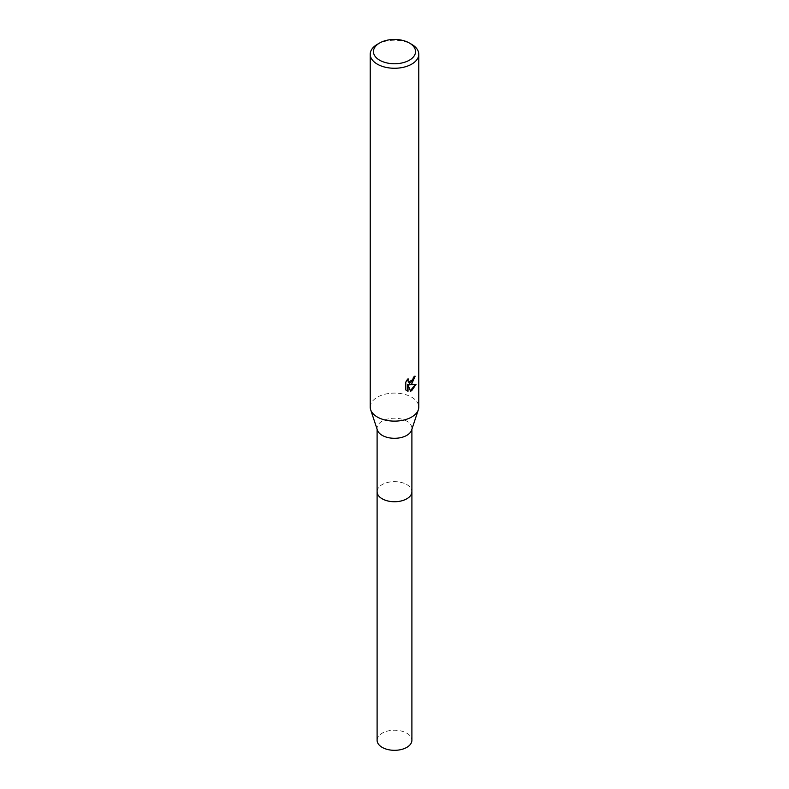 <?xml version="1.0" encoding="UTF-8"?>
<svg xmlns="http://www.w3.org/2000/svg" width="789" height="789" viewBox="0 0 789 789"><rect width="100%" height="100%" fill="white"/><g stroke="black" fill="none" stroke-linecap="round" stroke-linejoin="round"><path stroke-width="0.59" stroke-dasharray="3.94 2.96" d="M377.103 491.685A17.397 10.05 180 0 1 378.612 487.582A17.397 10.05 180 0 1 382.192 484.584A17.397 10.05 180 0 1 410.388 487.582A17.397 10.05 180 0 1 411.897 491.685M377.103 491.478A17.407 10.05 180 0 1 378.612 487.592A17.407 10.05 180 0 1 382.192 484.584A17.407 10.05 180 0 1 410.388 487.592A17.407 10.05 180 0 1 411.897 491.478M377.408 430.143A17.397 10.05 180 0 1 377.103 428.259A17.397 10.05 180 0 1 382.192 421.148A17.397 10.05 180 0 1 401.157 418.979A17.397 10.05 180 0 1 411.897 428.259A17.397 10.05 180 0 1 411.592 430.143M370.219 407.114A24.281 14.015 180 0 1 377.329 397.202A24.281 14.015 180 0 1 403.79 394.155A24.281 14.015 180 0 1 418.781 407.114M414.521 376.787L414.57 375.889A23.473 13.551 180 0 1 413.101 377.122L412.844 378.75L408.672 382.192M413.101 377.122L413.683 377.458M407.43 379.943L407.765 378.641L405.191 381.797L405.191 389.618L405.793 389.963M405.191 381.797L405.793 382.142M407.765 378.641L408.347 378.976M414.57 375.889L415.152 376.225M415.231 384.608L415.389 384.085L408.761 384.519M405.191 389.608L406.552 390.604M407.43 384.588L410.527 391.206M415.389 384.085L415.99 384.43M377.329 44.332A24.281 14.015 180 0 1 411.671 44.332M377.103 740.269A17.397 10.05 180 0 1 387.843 730.989A17.397 10.05 180 0 1 406.808 733.168A17.397 10.05 180 0 1 411.897 740.269M377.103 491.389A17.407 10.05 180 0 1 388.08 482.345A17.407 10.05 180 0 1 406.808 484.584A17.407 10.05 180 0 1 411.897 491.389M377.103 429.206L377.103 428.259M406.838 390.782L406.246 390.447M411.897 429.206L411.897 428.259"/><path stroke-width="1.18" d="M411.897 491.389A17.407 10.05 180 0 1 411.907 491.695A17.397 10.05 180 0 1 406.808 498.786A17.397 10.05 180 0 1 387.843 500.966A17.397 10.05 180 0 1 377.103 491.685A17.407 10.05 180 0 1 377.103 491.389M411.897 491.478A17.407 10.05 180 0 1 406.808 498.796A17.407 10.05 180 0 1 387.665 500.936A17.407 10.05 180 0 1 377.103 491.478M409.383 43.01L411.671 44.332A24.281 14.015 180 0 1 418.781 54.244L418.781 407.114A24.281 14.015 180 0 1 418.348 409.738L411.592 430.143A17.397 10.05 180 0 1 406.808 435.36A17.397 10.05 180 0 1 389.391 437.856A17.397 10.05 180 0 1 377.408 430.143L370.652 409.738A24.281 14.015 180 0 1 370.219 407.114L370.219 54.244A24.281 14.015 180 0 1 377.329 44.332L379.617 43.01A21.047 12.151 180 0 1 409.383 43.01A21.047 12.151 180 0 1 409.383 60.191A21.047 12.151 180 0 1 379.617 60.191A21.047 12.151 180 0 1 379.617 43.01L377.329 44.332M418.348 409.738A24.281 14.015 180 0 1 411.671 417.026A24.281 14.015 180 0 1 387.369 420.507A24.281 14.015 180 0 1 370.652 409.738M411.671 383.977L409.343 384.854L415.99 384.43L411.671 390.723L410.527 391.206L408.012 384.924L408.012 391.265L405.793 389.953L405.793 382.142L408.347 378.976L408.002 380.525L408.939 382.389L411.671 381.876L413.683 377.458A24.281 14.015 0 0 0 415.152 376.225L411.671 383.977M418.781 54.244A24.281 14.015 180 0 1 411.671 64.156A24.281 14.015 180 0 1 385.21 67.193A24.281 14.015 180 0 1 370.219 54.244M414.521 376.787L408.761 384.519L409.343 384.854M408.672 382.192L407.43 379.943M406.552 390.604L407.43 390.92M408.012 391.265L407.43 390.93L407.43 384.588L408.012 384.924M410.349 390.742L415.231 384.608M377.093 491.695A17.407 10.05 180 0 0 382.192 498.796A17.407 10.05 180 0 0 401.157 500.976A17.407 10.05 180 0 0 411.907 491.695L411.897 740.269A17.397 10.05 180 0 1 401.157 749.55A17.397 10.05 180 0 1 382.192 747.37A17.397 10.05 180 0 1 377.103 740.269L377.103 429.206M408.939 382.389L408.367 382.054M411.897 491.685L411.897 429.206"/></g></svg>
